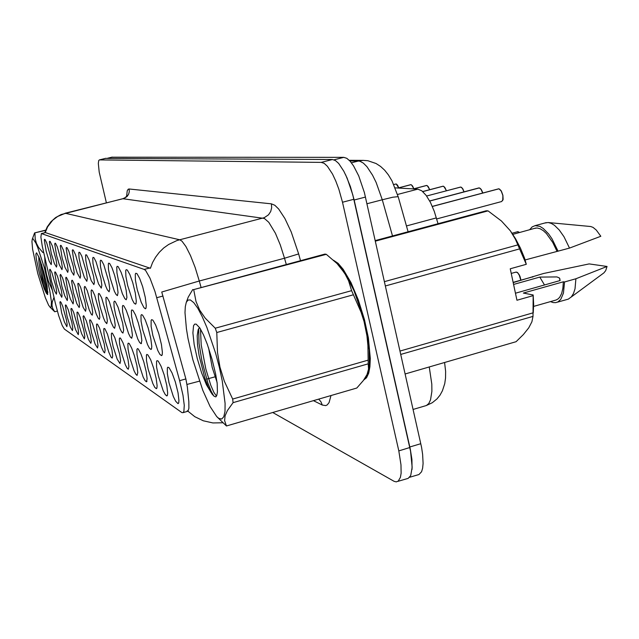 <?xml version="1.0" encoding="UTF-8"?>
<svg xmlns="http://www.w3.org/2000/svg" width="639" height="639" viewBox="0 0 639 639"><rect width="100%" height="100%" fill="white"/><g stroke="black" fill="none" stroke-linecap="round" stroke-linejoin="round"><path stroke-width="0.96" d="M68.038 260.424L66.144 248.291L66.376 247.525L67.071 247.74L68.892 251.255L73.221 266.207L74.196 272.597L73.765 275.201L71.48 271.447L68.038 260.424M62.183 257.964L60.298 246.103L60.505 245.352L61.176 245.552L63.341 250.049L67.391 264.802L68.149 270.553L67.718 272.358L65.042 267.453L62.183 257.964M56.599 255.616L54.722 244.018L55.09 243.171L55.553 243.467L57.238 246.79L61.36 261.071L62.318 267.19L61.959 269.658L59.379 264.865L56.599 255.616M74.188 263.012L72.279 250.584L72.534 249.809L73.269 250.041L75.602 254.785L79.851 270.249L80.61 276.256L80.115 278.181L77.223 273.029L74.188 263.012M80.65 265.728L79.06 257.956L78.741 252.996L79.012 252.205L79.787 252.461L81.752 256.175L86.313 271.887L87.295 278.564L86.8 281.312L84.316 277.374L80.65 265.728M51.264 253.371L49.403 242.029L49.586 241.302L50.193 241.478L52.206 245.743L56.072 259.849L56.839 265.361L56.456 267.078L54.419 263.572L51.264 253.371M87.447 268.596L85.834 260.616L85.538 255.536L85.834 254.737L86.656 255.009L89.172 260.041L93.645 276.28L94.396 282.574L93.837 284.611L91.241 280.569L87.447 268.596M94.62 271.607L92.975 263.42L92.703 258.212L93.022 257.397L93.893 257.693L96.026 261.647L100.85 278.181L101.841 285.178L101.258 288.093L98.542 283.948L94.62 271.607M102.192 274.794L100.515 266.375L100.275 261.039L100.619 260.209L101.545 260.528L103.766 264.61L108.734 281.591L109.724 288.756L109.093 291.767L107.376 289.866L105.659 286.04L102.192 274.794M110.188 278.157L108.478 269.506L108.279 264.027L108.654 263.188L109.636 263.532L111.961 267.749L114.629 275.345L117.081 285.202L118.071 292.55L117.384 295.649L116.106 294.579L114.405 291.28L110.188 278.157M118.654 281.719L116.921 272.813L116.753 267.198L117.169 266.343L118.207 266.711L121.194 272.422L123.926 280.697L126.195 290.497L126.913 297.447L126.163 299.771L124.821 298.669L122.384 293.7L118.654 281.719M127.64 285.497L125.875 276.328L125.755 270.553L126.195 269.682L127.305 270.089L129.853 274.61L132.728 282.678L135.316 293.093L136.299 300.825L136.147 303.126L135.484 304.132L134.07 303.014L132.193 299.499L127.64 285.497M137.185 289.515L135.38 280.058L135.316 274.123L135.795 273.244L136.978 273.676L139.661 278.364L142.649 286.703L145.301 297.415L146.275 305.354L146.107 307.718L145.396 308.781L143.895 307.631L141.211 302.335L137.185 289.515M46.176 251.231L44.323 240.136L44.49 239.417L45.065 239.577L46.639 242.732L50.561 256.391L51.519 262.27L51.2 264.61L49.235 261.183L46.176 251.231M67.542 289.515L65.705 278.069L66.089 277.254L66.568 277.574L68.317 281.016L72.511 295.514L73.453 301.536L73.062 303.948L70.394 298.98L67.542 289.515M86.129 299.547L84.588 292.039L84.276 287.286L84.747 286.448L85.299 286.815L87.255 290.561L91.792 306.137L92.743 312.559L92.256 315.171L91.217 314.14L89.252 309.811L86.129 299.547M73.437 292.694L71.6 280.992L72.007 280.17L72.511 280.505L74.747 285.154L78.861 300.09L79.603 305.738L79.156 307.511L76.872 303.701L73.437 292.694M92.967 303.237L91.393 295.545L91.105 290.681L91.617 289.834L92.543 290.665L94.708 295.29L99.149 311.345L99.876 317.375L99.325 319.308L98.238 318.254L96.193 313.805L92.967 303.237M61.911 286.472L60.09 275.281L60.449 274.474L60.905 274.778L62.59 278.125L66.68 292.295L67.614 298.205L67.263 300.554L64.683 295.705L61.911 286.472M56.536 283.572L54.722 272.613L54.898 271.918L55.497 272.11L57.51 276.399L61.344 290.362L62.087 295.681L61.719 297.311L59.235 292.574L56.536 283.572M79.627 296.041L77.782 284.059L78.022 283.333L78.741 283.58L80.626 287.223L85.043 302.423L85.993 308.709L85.546 311.249L83.166 307.343L79.627 296.041M100.163 307.127L98.566 299.228L98.31 294.259L98.614 293.493L99.46 293.804L101.585 297.79L106.386 314.18L107.344 320.898L106.777 323.661L105.147 321.744L103.502 318.006L100.163 307.127M107.759 311.225L106.138 303.118L105.898 298.03L106.234 297.247L107.128 297.59L109.349 301.704L114.285 318.541L115.244 325.411L114.629 328.254L113.43 327.152L111.21 322.431L107.759 311.225M115.779 315.554L114.125 307.223L113.926 302.007L114.557 301.137L115.236 301.584L118.087 307.159L122.648 323.142L123.607 330.179L122.936 333.103L121.674 331.976L119.972 328.638L115.779 315.554M124.262 320.131L122.576 311.568L122.416 306.225L122.808 305.426L123.814 305.817L126.242 310.227L129.014 318.078L131.49 328.015L132.449 335.219L131.73 338.239L130.396 337.088L128.615 333.646L124.262 320.131M133.239 324.987L131.53 316.177L131.41 310.69L131.834 309.883L132.912 310.306L135.46 314.875L138.336 322.975L140.876 333.183L141.826 340.571L141.043 343.686L139.645 342.504L137.776 338.95L133.239 324.987M142.777 330.131L141.043 321.058L140.963 315.434L141.427 314.612L142.569 315.075L145.245 319.812L148.24 328.174L150.844 338.678L151.794 346.25L151.635 348.487L150.948 349.461L149.462 348.255L147.497 344.581L142.777 330.131M152.913 335.603L151.147 326.257L151.123 320.482L151.635 319.652L152.857 320.155L155.668 325.067L158.776 333.71L161.459 344.517L162.402 352.289L162.21 354.597L161.475 355.611L159.902 354.373L157.833 350.571L152.913 335.603M51.392 280.793L49.594 270.065L49.906 269.283L50.321 269.554L51.895 272.733L55.801 286.296L56.727 291.975L56.416 294.212L54.451 290.737L51.392 280.793M67.079 316.481L65.306 305.658L65.49 304.995L66.097 305.202L68.189 309.643L71.856 322.647L72.766 328.35L72.415 330.595L70.306 326.904L67.079 316.481M72.75 320.171L70.969 309.116L71.169 308.437L71.808 308.669L73.549 312.136L77.718 326.529L78.637 332.344L78.262 334.644L75.594 329.612L72.75 320.171M78.685 324.029L77.231 317.112L76.976 312.311L77.519 312.048L78.086 312.711L80.019 316.984L83.869 330.595L84.787 336.521L84.38 338.886L81.616 333.726L78.685 324.029M84.907 328.087L83.11 316.537L83.533 315.754L84.052 316.105L86.377 320.922L90.562 336.05L91.273 341.601L90.81 343.335L88.438 339.365L84.907 328.087M91.441 332.336L89.644 320.522L89.891 319.819L90.634 320.107L92.591 323.885L97.096 339.341L98.023 345.523L97.551 347.999L95.083 343.934L91.441 332.336M98.31 336.801L96.785 329.373L96.505 324.716L96.777 324.005L97.559 324.308L99.596 328.214L104.229 344.054L105.155 350.364L104.644 352.912L103.566 351.825L101.521 347.336L98.31 336.801M105.531 341.506L103.981 333.885L103.726 329.133L104.021 328.406L104.852 328.742L107.464 334.005L111.985 350.284L112.688 356.203L112.113 358.088L110.978 356.969L108.854 352.345L105.531 341.506M113.143 346.458L111.569 338.646L111.338 333.782L111.905 332.975L112.536 333.406L114.748 337.56L119.653 354.254L120.587 360.843L119.988 363.535L117.177 359.118L113.143 346.458M121.178 351.69L119.573 343.67L119.373 338.694L119.98 337.879L120.651 338.335L122.96 342.632L125.635 350.276L128.016 359.781L128.95 366.522L128.303 369.286L127.049 368.12L125.356 364.741L121.178 351.69M129.661 357.209L128.04 348.974L127.872 343.886L128.247 343.135L129.23 343.55L131.65 347.991L134.422 355.867L136.866 365.62L137.792 372.521L137.097 375.373L135.772 374.166L133.998 370.684L129.661 357.209M138.647 363.056L136.994 354.589L136.866 349.373L137.569 348.559L138.32 349.07L140.852 353.671L143.735 361.794L146.235 371.818L147.162 378.879L146.403 381.81L145.013 380.58L143.152 376.986L138.647 363.056M148.168 369.254L146.491 360.548L146.403 355.204L146.85 354.437L147.96 354.925L150.62 359.701L153.616 368.088L156.188 378.384L157.106 385.621L156.954 387.737L156.283 388.648L154.814 387.378L152.857 383.656L148.168 369.254M158.28 375.836L156.571 366.874L156.539 361.394L157.026 360.628L158.208 361.147L161.004 366.115L164.119 374.781L166.763 385.373L167.674 392.785L167.498 394.966L166.787 395.908L165.229 394.606L163.169 390.756L158.28 375.836M169.039 382.841L167.306 373.599L167.33 367.984L167.857 367.209L169.119 367.776L172.067 372.936L175.318 381.914L178.033 392.817L178.936 400.421L178.728 402.658L177.969 403.64L175.629 401.236L173.361 396.484L169.039 382.841M61.663 312.95L59.898 302.359L60.226 301.6L60.921 302.271L62.67 306.217L66.472 320.043L67.159 324.532L66.831 326.729L64.355 321.936L61.663 312.95M179.631 380.668L183.002 395.309L184.288 405.334L183.904 411.404L183.105 412.642L181.963 412.618L64.363 329.125L62.239 325.555L58.652 315.522L55.258 302.87L42.286 246.111L40.904 237.085L41.407 233.57L144.206 269.434L145.596 270.481L150.029 278.181L154.95 291.488L179.631 380.668L185.901 378.903L187.387 387.194L188.809 401.651L188.912 408.353L187.978 411.236L194.847 416.74L203.258 420.797L212.875 422.946L222.739 422.77M395.174 187.89L417.858 189.12L421.836 190.813L426.157 195.374L430.43 202.435L434.256 211.357L438.019 223.698M363.807 379.885L366.602 377.601L368.671 373.176L369.925 366.746L370.3 358.519L368.344 337.903L364.446 319.636L358.335 299.955L350.947 282.518L343.111 269.235L338.079 263.372L333.462 260.193M187.962 411.228L187.203 410.789M397.985 481.343L408.129 478.355L410.693 475.592L412.163 467.269L410.558 451.23L352.784 194.863L347.145 178.129L343.806 171.148L338.646 163.448L335.363 160.525L332.408 159.534L105.587 158.408M41.407 233.57L45.465 232.588L150.421 268.316L152.601 262.565L155.581 257.19L159.303 252.317L163.68 248.044L168.616 244.481L176.811 240.607L179.703 239.745L181.947 241.127L185.989 246.55L190.518 255.584L195.103 267.445L199.312 281.024L161.715 291.983L185.901 378.903M272.725 412.506L394.087 481.311L396.276 481.87L398.297 481.111L400.405 477.325L401.108 473.148L401.012 464.785L398.792 450.894L342.544 202.259L338.87 189.112L335.834 181.045L332.52 174.04L327.416 166.308L324.181 163.368L321.281 162.354L99.364 159.91L98.718 160.581L98.318 163.432L99.173 172.155L106.362 202.859M409.671 477.245L418.928 474.521L421.556 471.75L422.635 468.195L423.106 463.411L422.643 454.329L421.556 447.364L364.398 192.595L358.743 175.893L353.631 165.964L350.148 161.26L346.817 158.344L343.806 157.37L112.009 157.202M412.059 469.361L411.891 459.369L410.238 448.874L354.19 199.975L350.436 186.62L345.635 174.767M190.334 299.955L187.954 300.066L186.237 302.447L185.278 306.672L184.99 312.639L186.388 328.869L188.018 338.582L192.85 359.629L202.795 390.325L210.039 406.468L216.709 416.548L218.794 418.369L221.717 419.048L223.826 416.716L224.984 411.42L225.12 403.369L222.236 380.676L219.353 367.233L215.694 353.359L206.916 327.376L202.283 316.688L197.826 308.317L193.777 302.662L190.334 299.955M193.258 289.683L324.892 254.066L326.273 254.33L193.258 289.683M186.237 302.447L188.233 297.047L192.746 289.539M226.422 425.981L356.818 388.041L363.319 380.548L367.01 374.502L368.583 369.118L368.224 363.799L233.043 402.682L227.388 410.534L225.056 415.861L224.569 420.614L226.422 425.981L217.06 416.916M208.586 347.784L212.212 367.481L217.1 382.426M196.149 324.149L194.623 324.157L193.553 325.69L192.882 332.951L194.208 344.597L197.291 358.671L201.612 372.864L206.477 384.87L212.132 394.159L214.177 396.268L215.822 396.875L216.749 395.461L217.428 391.955L217.212 383.544L215.662 374.174L212.068 359.366L207.395 344.381L203.522 334.892L199.807 328.007L196.149 324.149M199.552 327.631L198.178 329.66L197.219 335.779L197.563 344.78L199.152 355.572L204.72 377.609L208.002 386.483L211.086 392.673M368.615 368.815L369.326 363.487L369.19 349.956L366.97 333.614L362.856 315.978L354.022 290.729L347.169 276.991L340.299 267.198M368.224 363.799L367.936 345.491L366.978 335.834L364.07 321.609L361.115 312.351L351.618 290.689L348.574 280.753L344.685 273.204L337.033 263.595L326.273 254.33M353.271 294.843L216.797 332.52L215.263 328.238L351.618 290.689M233.043 402.682L232.684 399.055L368.104 360.18M216.797 332.52L217.5 352.456L220.016 367.209L224.385 381.299L232.684 399.055M193.785 289.906L195.997 301.504L199.632 309.979L205.231 318.126L215.263 328.238M200.526 329.149L201.173 344.884L205.806 369.015L210.71 385.069L213.833 392.234L216.429 396.132M198.665 328.622L199.033 343.542L201.9 360.995L207.979 383.432L211.094 391.172L213.809 395.98M364.581 378.767L367.026 375.996L368.791 371.315L369.805 364.869L370.021 356.85L368.016 337.192L364.31 319.891L358.551 301.145L351.586 284.347L344.141 271.2L339.293 265.097L334.788 261.407M533.206 312.751L533.645 304.372L533.19 295.002L533.038 316.385L400.773 354.429M405.158 373.975L516.072 341.697L523.317 334.596L528.749 327.847L531.864 321.84L533.038 316.385M515.433 293.189L560.195 280.513L559.285 277.909L556.912 276.927L539.755 277.094L544.532 284.954M571.218 297.055L603.967 272.885L605.692 270.577L607.05 266.447L575.907 278.756L564.564 281.975L563.326 281.767L523.365 293.093L533.19 295.002M557.472 302.151L568.295 299.1L571.362 296.895L573.495 293.493L574.988 288.828L575.907 278.756M513.165 282.582L543.557 273.524L589.126 263.947L607.05 266.447M532.646 276.591L532.83 277.054M550.403 301.584L553.126 302.567L555.674 302.67L557.919 301.935L560.786 299.316L563.446 293.173L564.564 281.975M533.621 306.377L556.05 300.026L557.983 299.004L559.676 297.263L561.665 293.389L562.903 288.149L563.326 281.767M532.966 295.673L516.943 300.234L510.218 268.811L526.304 264.33L515.354 239.114L510.353 230.759L501.471 220.998L487.996 210.902L486.215 210.758L375.237 240.552M526.304 264.33L524.659 258.3L520.386 248.012L515.609 238.786L510.497 230.967M525.234 259.881L569.501 248.068L600.828 236.246L596.267 230L593.096 227.436L590.795 226.486L548.142 222.548L544.923 222.979M569.501 248.068L563.997 236.749L559.301 230.04L554.452 225.319L551.289 223.418L548.294 222.564M558.119 251.239L552.024 238.858L548.597 233.906L543.302 228.498L539.867 226.398L535.115 225.655L532.127 226.949L529.683 229.721M556.889 251.079L552.743 242.445L546.457 233.578L543.222 230.599L540.075 228.722L537.103 227.995L534.452 228.419M33.036 238.866L32.277 239.29L31.95 241.526L32.613 249.138L37.813 273.556L45.329 297.742L48.572 305.091L50.185 307.295L51.144 307.215L51.447 301.84L49.778 290.609L44.379 267.885L37.797 247.581L35.872 243.076L33.036 238.866M45.585 230.359L34.554 232.947L45.673 230.128M32.198 239.505L34.554 232.947M53.995 297.359L52.278 301.999L51.983 305.242L52.614 308.222L54.682 311.744L50.018 307.151M36.551 252.82L35.888 254.082L36.231 258.603L39.474 273.843L44.163 288.652L46.391 293.269L47.677 294.539L47.118 286.016L43.803 272.014L39.442 258.22L36.551 252.82M38.739 256.487L38.971 262.837L40.465 272.046L43.428 284.635L46.088 292.718M44.762 257.102L45.225 266.934L46.455 274.267L48.492 281.336L52.39 290.354M34.889 233.067L35.193 238.986L36.399 243.283L38.588 247.421L42.869 252.533M41.631 264.522L44.698 280.673L47.909 292.43M39.866 259.338L42.845 277.765L47.454 294.531M398.664 187.85L396.244 184.032M413.721 188.769L412.411 185.925L411.157 184.735M429.576 189.735L428.426 187.083L426.86 185.478M446.31 190.773L444.872 187.602L443.418 186.253M443.21 186.229L442.787 186.284M463.986 191.876L462.484 188.521L460.919 187.083M460.695 187.059L460.24 187.115M482.701 193.05L481.119 189.487L479.426 187.954M479.202 187.938L478.699 188.002M502.733 200.51L502.901 195.278L503.125 199.424L501.719 201.501L502.997 199.56L502.781 195.326L501.096 190.893L499.043 188.88M498.803 188.864L498.26 188.936M214.92 376.866L206.573 379.175M199.416 381.124L187.019 384.414M45.177 232.612L47.621 226.845L52.725 220.247L57.694 216.445L65.362 213.258L179.703 239.745L264.298 217.651L268.524 214.784L270.672 211.541L271.671 207.755L271.415 203.849L274.826 205.311L278.668 209.009L284.914 218.498L291.224 231.965L298.653 253.915L284.555 258.236L280.257 244.873L275.377 233.259L268.795 222.316L264.378 218.434L122.904 198.697M65.002 213.266L124.19 198.394L127.129 196.445L128.623 194.232L129.31 191.644L129.11 188.968L271.415 203.849M126.618 196.309L127.273 190.742L128.183 189.232L129.11 188.968M330.978 395.557L329.069 402.602L327.24 404.918L325.762 405.629L322.288 405.062L320.962 401.779L318.709 399.127M413.106 409.407L426.405 405.533L428.801 403.536L430.566 399.83L431.868 391.364L431.772 384.095L429.256 366.962M408.073 231.733L398.161 196.612L392.809 197.243L382.266 199.767L376.123 182.458L372.545 175.15L366.97 166.723L363.351 163.121L359.973 161.284L358.423 161.044L351.45 162.825M349.237 160.301L363.295 160.389L358.423 161.044L349.892 160.98M396.619 184.248L398.776 187.818L397.554 185.174L396.156 183.984M520.809 280.217L518.988 274.474L517.542 272.589L515.953 272.102M517.334 272.43L519.531 275.289L520.913 280.186M519.419 232.524L517.518 231.757M518.956 232.109L519.475 232.516M411.564 184.967L413.832 188.737L412.538 185.925L411.069 184.687M427.315 185.733L429.688 189.711L428.218 186.572L426.772 185.43M443.929 186.532L446.421 190.742L444.944 187.515L443.33 186.213M461.478 187.387L462.908 189.024L464.106 191.844L462.556 188.433L460.831 187.043M480.049 188.289L481.566 190.047L482.812 193.018M499.738 189.256L501.567 191.524L502.885 195.27M44.77 232.716L47.19 226.949L50.848 221.821L55.569 217.619L61.104 214.568L123.039 198.665L125.5 197.443L127.161 195.406M444.584 362.497L445.591 371.323L445.535 377.945L444.752 383.664L442.46 390.772L440.031 395.11L436.876 398.96L432.252 402.706L426.876 405.302M363.295 160.389L367.8 160.724L376.028 163.496L380.636 166.499L384.662 170.238L388.344 174.854L391.995 180.925L398.121 196.58M395.853 183.992L393.752 184.543L395.853 183.992M511.208 273.436L516.248 272.03L517.574 272.518L520.074 276.559L520.937 280.178M512.111 233.235L517.941 231.677L519.523 232.5M410.749 184.695L397.945 188.042L410.749 184.695M426.437 185.438L413.329 188.88L426.437 185.438M443.067 186.205L422.722 191.54L443.091 186.205M426.588 195.973L460.575 187.027L426.596 195.981M482.828 193.018L481.071 189.232L479.338 187.914M479.05 187.906L429.656 200.958L479.074 187.906M502.901 195.278L501.04 190.574L498.955 188.84M432.299 206.429L498.676 188.832L432.307 206.445M400.014 351.019L533.206 312.775M519.611 248.914L385.421 285.96M384.454 281.655L517.83 244.929M487.996 210.902L375.373 241.151M539.755 277.094L513.564 284.467M54.682 311.744L57.334 311.041M396.084 183.984L393.776 184.591M410.997 184.695L398.121 188.05M426.7 185.438L413.513 188.888M443.258 186.221L422.786 191.596M460.759 187.043L426.628 196.037M479.266 187.922L429.696 201.029M498.875 188.848L432.339 206.509M41.575 233.594L45.489 232.596M144.206 269.434L149.861 267.949M156.763 297.662L163.041 295.977M406.436 225.942L436.381 217.931M397.49 194.464L417.858 189.12M286.28 264.426L284.555 258.236L199.312 281.024L201.053 287.31M322.288 405.062L313.429 400.669M298.653 253.915L300.53 260.608M398.792 450.894L409.791 447.564M342.544 202.259L353.87 199.304M321.281 162.354L332.408 159.534M99.468 159.902L105.874 158.336M365.476 197.028L354.19 199.975M343.806 157.37L334.021 159.854M420.797 443.706L409.831 447.02M112.304 157.13L107.352 158.344M392.49 235.919L382.266 199.767L366.986 203.777M183.137 412.626L188.297 411.141M178.664 402.874L178.353 403.441M167.418 395.221L167.146 395.725M156.867 388.033L156.627 388.472M146.938 381.259L146.722 381.651M162.114 354.925L161.851 355.404M151.523 348.846L151.291 349.269M141.578 343.127L141.371 343.502M145.98 308.158L145.748 308.565M136.011 303.581L135.811 303.932M99.349 159.918L105.754 158.344M364.414 379.606L363.903 379.758M112.176 157.146L107.28 158.344M365.82 378.528L364.486 378.911M559.924 278.788L559.748 280.641M546.281 222.612L535.115 225.655M535.722 228.075L512.845 234.329M532.75 276.855L513.125 282.374M501.719 201.501L436.661 218.913"/></g></svg>
